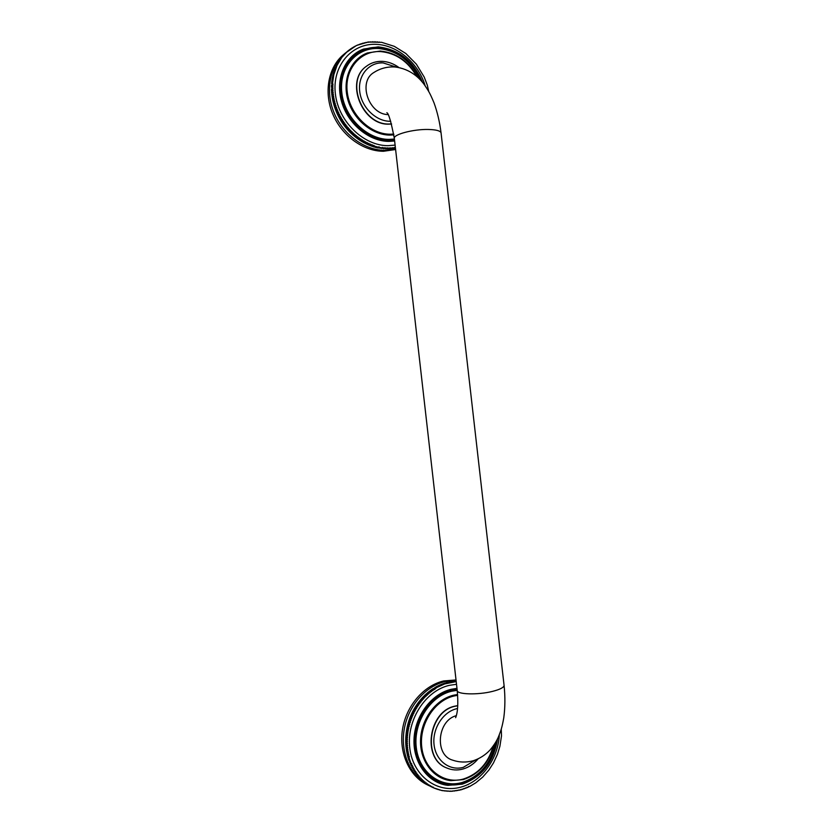 <?xml version="1.0" encoding="UTF-8"?>
<svg xmlns="http://www.w3.org/2000/svg" width="833" height="833" viewBox="0 0 833 833"><rect width="100%" height="100%" fill="white"/><g stroke="black" fill="none" stroke-linecap="round" stroke-linejoin="round"><path stroke-width="1.25" d="M446.498 767.87L446.373 767.818C421.654 758.509 428.62 710.913 455.141 706.103L457.775 705.603M469.052 786.789L468.469 786.487L469.729 786.456L475.778 782.833L482.724 777.085L488.815 770.14L493.469 762.934L497.447 754.323L499.904 746.274L501.508 735.851L501.268 729.083M501.581 728.021L501.404 728.656M453.912 681.561L456.224 681.706M456.13 681.602L444.635 683.955L436.69 687.569L434.295 689.641L433.056 689.235L433.275 688.485L434.514 688.891M409.013 757.478L409.232 758.238L408.024 757.686L407.806 756.916L409.013 757.478L409.357 756.739L407.337 755.104L408.545 755.656L408.909 754.927L406.931 753.261L408.139 753.803L408.514 753.094L406.577 751.397L407.785 751.939L408.18 751.241L406.4 750.325L406.285 749.513L407.493 750.054L407.91 749.367L406.14 748.43L406.046 747.617L407.254 748.149L407.691 747.482L405.942 746.514L405.869 745.691L407.077 746.222L407.535 745.577L405.806 744.598L405.765 743.765L406.962 744.296L407.441 743.661L405.723 742.661L405.702 741.828L406.91 742.349L407.399 741.734L405.702 740.714L405.713 739.881L406.921 740.402L407.431 739.808L405.744 738.767L405.775 737.934L406.983 738.444L407.514 737.871L405.838 736.82L405.9 735.987L407.108 736.487L407.649 735.935L406.442 735.424L406.087 734.029L407.295 734.539L407.847 733.998L406.223 732.915L406.337 732.082L408.108 732.061L406.504 730.968L406.639 730.135L408.43 730.135L406.837 729.021L407.004 728.198L408.805 728.219L407.233 727.094L407.42 726.272L409.242 726.314L407.691 725.179L407.899 724.356L409.732 724.418L408.201 723.273L408.441 722.461L410.273 722.544L408.774 721.388L409.034 720.587L410.877 720.68L409.669 720.212L409.68 718.723L411.533 718.848L410.075 717.671L410.377 716.89L412.252 717.026L410.804 715.839L411.138 715.068L413.012 715.235L411.794 714.776L411.939 713.287L413.824 713.475L412.429 712.277L412.804 711.528L414.688 711.736L413.48 711.288L413.709 709.81L415.605 710.039L414.386 709.591L414.667 708.112L416.573 708.373L415.355 707.925L415.677 706.457L417.583 706.738L416.365 706.29L416.729 704.843L418.635 705.145L417.416 704.708L417.822 703.26L419.738 703.593L418.52 703.156L418.968 701.73L420.884 702.084L419.655 701.646L420.155 700.23L422.06 700.615L420.842 700.178L420.842 699.397L421.373 698.793L423.289 699.189L422.06 698.762L422.092 697.981L422.633 697.388L424.549 697.815L423.32 697.388L423.372 696.607L423.935 696.034L425.85 696.492L424.611 696.065L424.695 695.284L425.267 694.743L427.183 695.211L425.944 694.795L426.048 694.014L428.547 693.993L427.308 693.577L427.433 692.796L429.943 692.817L428.703 692.41L429.464 691.151L431.369 691.702L430.13 691.296L430.921 690.068L432.816 690.651L431.577 690.234L432.41 689.047L434.295 689.641M433.649 689.453L432.816 690.651M432.16 690.484L431.369 691.702M430.703 691.567L429.943 692.817M429.276 692.712L428.547 693.993M427.87 693.91L427.183 695.211M426.506 695.159L425.85 696.492M425.163 696.461L424.549 697.815M423.862 697.815L423.289 699.189M422.602 699.22L422.06 700.615M421.373 700.668L420.884 702.084M420.196 702.167L419.738 703.593M419.051 703.698L418.635 705.145M417.947 705.28L417.583 706.738M416.896 706.905L416.573 708.373M415.886 708.56L415.605 710.039M414.928 710.257L414.688 711.736M414.022 711.986L413.824 713.475M413.158 713.746L413.012 715.235M412.345 715.537L412.252 717.026M411.596 717.359L411.533 718.848M410.888 719.191L410.877 720.68M410.242 721.055L410.273 722.544M409.649 722.94L409.732 724.418M409.107 724.845L409.242 726.314M408.628 726.761L408.805 728.219M408.212 728.698L408.43 730.135M407.847 730.635L408.108 732.061M407.545 732.582L407.847 733.998M407.295 734.539L407.649 735.935M407.108 736.487L407.514 737.871M406.983 738.444L407.431 739.808M406.921 740.402L407.399 741.734M406.91 742.349L407.441 743.661M406.962 744.296L407.535 745.577M407.077 746.222L407.691 747.482M407.254 748.149L407.91 749.367M407.493 750.054L408.18 751.241M407.785 751.939L408.514 753.094M408.139 753.803L408.909 754.927M408.545 755.656L409.357 756.739M409.544 759.269L409.784 760.029L408.576 759.467L408.337 758.707L409.544 759.269L409.232 758.238M410.128 761.029L410.398 761.779L408.92 760.477L410.128 761.029L409.784 760.029M410.763 762.768L411.054 763.497L409.555 762.205L410.763 762.768L410.398 761.779M411.46 764.465L411.773 765.183L410.242 763.903L411.46 764.465L411.71 763.694L411.054 763.497M412.21 766.131L410.992 765.558L412.21 766.131L412.439 765.35L411.773 765.183M413.012 767.755L411.794 767.183L413.012 767.755L413.21 766.974L412.543 766.829M413.866 769.338L412.647 768.765L413.866 769.338L414.043 768.557L413.366 768.432M414.772 770.879L413.553 770.306L414.772 770.879L414.928 770.098L414.251 770.004M415.729 772.378L414.501 771.806L415.729 772.378L415.854 771.587L415.178 771.525M416.729 773.836L415.511 773.253L416.729 773.836L416.833 773.045L416.146 773.014M417.781 775.242L416.552 774.659L417.781 775.242L417.864 774.451L417.177 774.44M418.874 776.595L417.645 776.012L418.874 776.595L418.937 775.804L418.239 775.825M420.019 777.907L418.791 777.314L420.019 777.907L420.051 777.106L419.353 777.158M421.196 779.157L419.967 778.563L421.196 779.157L421.206 778.366L420.519 778.438M422.425 780.354L421.196 779.75L422.425 780.354L422.404 779.563L421.717 779.667M423.685 781.489L422.456 780.896L423.685 781.489L423.643 780.708L422.956 780.844M424.986 782.583L423.758 781.979L424.986 782.583L424.924 781.802L424.236 781.968M426.329 783.603L425.09 782.999L426.329 783.603L426.236 782.833L425.559 783.02M427.693 784.571L426.454 783.968L427.693 784.571L427.589 783.811L426.913 784.02M429.099 785.477L427.86 784.873L429.099 785.477L428.964 784.717L428.297 784.967M430.536 786.321L429.297 785.717L430.536 786.321L430.38 785.571L429.713 785.842M432.004 787.102L430.755 786.487L432.004 787.102L431.817 786.362L431.161 786.664M433.285 787.091L432.639 787.414L433.493 787.82L433.285 787.091M433.493 787.82L441.969 790.569L451.111 791.329L461.024 789.819L468.156 787.216L468.469 786.487M455.568 681.425L456.172 681.279M454.152 681.259L455.422 681.654M452.246 681.769L454.474 681.738M452.506 681.425L453.777 681.821M450.591 682.029L452.829 681.946M450.851 681.665L452.121 682.05M448.945 682.362L451.184 682.217M449.206 681.956L450.476 682.352M447.29 682.768L449.539 682.55M447.571 682.321L448.831 682.716M445.655 683.237L446.623 682.56L447.894 682.956M445.926 682.748L447.196 683.143M444.02 683.768L444.999 683.029L446.259 683.424M444.301 683.247L445.561 683.643M442.406 684.362L443.375 683.56L444.635 683.955M442.677 683.81L443.937 684.195M440.803 685.018L441.761 684.153L443.01 684.549M441.074 684.424L442.323 684.82M439.21 685.746L440.157 684.809L441.407 685.215M439.48 685.111L440.73 685.517M437.637 686.527L438.564 685.538L439.824 685.934M437.898 685.861L439.147 686.267M436.096 687.34L437.002 686.319L438.252 686.725M436.336 686.673L437.585 687.079M434.555 688.287L435.451 687.173L436.69 687.569M434.795 687.548L436.034 687.954M433.275 688.485L435.159 688.485M432.41 689.047L433.056 689.235M431.775 689.474L433.014 689.88M430.921 690.068L431.577 690.234M430.297 690.526L431.536 690.942M429.464 691.151L430.13 691.296M428.849 691.64L430.088 692.046M428.037 692.296L428.703 692.41M427.433 692.796L428.672 693.212M426.642 693.493L427.308 693.577M426.048 694.014L427.287 694.43M425.267 694.743L425.944 694.795M424.695 695.284L425.923 695.711M423.935 696.034L424.611 696.065M423.372 696.607L424.601 697.034M422.633 697.388L423.32 697.388M422.092 697.981L423.32 698.408M421.373 698.793L422.06 698.762M420.842 699.397L422.071 699.835M420.155 700.23L420.842 700.178M406.306 737.361L405.775 737.934C406.494 723.919 411.117 711.569 419.645 700.886L420.863 701.303M418.968 701.73L419.655 701.646M418.478 702.375L419.697 702.813M417.822 703.26L418.52 703.156M417.354 703.937L418.572 704.374M416.729 704.843L417.416 704.708M416.271 705.53L417.5 705.967M415.677 706.457L416.365 706.29M415.24 707.165L416.458 707.613M414.667 708.112L415.355 707.925M414.261 708.831L415.469 709.279M413.709 709.81L414.386 709.591M413.314 710.539L414.532 710.997M412.804 711.528L413.48 711.288M412.429 712.277L413.647 712.736M411.939 713.287L412.616 713.017M411.596 714.048L412.804 714.506M411.138 715.068L411.794 714.776M410.804 715.839L412.023 716.307M410.377 716.89L411.033 716.557M410.075 717.671L411.283 718.14M409.68 718.723L410.325 718.369M409.399 719.514L410.607 719.993M409.034 720.587L409.669 720.212M408.774 721.388L409.982 721.857M408.441 722.461L409.065 722.065M408.201 723.273L409.409 723.752M407.899 724.356L408.524 723.939M407.691 725.179L408.899 725.668M407.42 726.272L408.035 725.824M407.233 727.094L408.441 727.584M407.004 728.198L407.597 727.73M406.837 729.021L408.045 729.521M406.639 730.135L407.222 729.646M406.504 730.968L407.712 731.468M406.337 732.082L406.9 731.561M406.223 732.915L407.431 733.415M406.087 734.029L406.65 733.498M406.004 734.862L407.212 735.372M405.9 735.987L406.442 735.424M405.838 736.82L407.045 737.33M405.744 738.767L406.952 739.288M405.754 738.788L405.744 739.85L406.223 739.288M405.702 740.714L406.91 741.235M405.702 741.828L406.202 741.214M405.723 742.661L406.931 743.182M405.765 743.765L406.233 743.14M405.806 744.598L407.004 745.119M405.869 745.691L406.327 745.046M405.942 746.514L407.15 747.045M406.046 747.617L406.483 746.951M406.14 748.43L407.347 748.961M406.285 749.513L406.702 748.836M406.4 750.325L407.608 750.856M406.577 751.397L406.973 750.7M406.723 752.199L407.931 752.74M406.931 753.261L407.306 752.553M407.098 754.052L408.305 754.594M407.337 755.104L407.691 754.386M407.535 755.885L408.743 756.437M407.806 756.916L408.139 756.187M408.337 758.707L408.649 757.978M408.92 760.477L409.19 759.748M409.555 762.205L409.805 761.508M410.242 763.903L410.461 763.215M410.992 765.558L411.179 764.902M411.794 767.183L411.96 766.547M412.647 768.765L412.783 768.161M413.553 770.306L413.668 769.723M414.501 771.806L414.595 771.254M415.511 773.253L415.573 772.732M434.191 788.07L435.013 788.466M435.763 788.674L436.544 789.059M437.346 789.205L438.106 789.58M438.939 789.674L439.689 790.028M440.563 790.069L441.282 790.423M442.188 790.392L442.896 790.736M443.822 790.663L444.52 790.996M445.478 790.85L446.155 791.183M447.134 790.975L447.8 791.298M448.8 791.038L449.456 791.35M450.466 791.017L451.111 791.329M452.132 790.944L452.767 791.246M453.798 790.798L454.422 791.09M455.464 790.579L456.088 790.871M457.119 790.298L457.734 790.59M458.775 789.955L459.389 790.236M460.42 789.538L461.024 789.819M462.065 789.059L462.659 789.34M463.689 788.518L464.283 788.799M465.293 787.914L465.886 788.185M466.886 787.247L467.48 787.518M426.017 694.264L425.465 694.753M424.674 695.482L424.091 696.044M423.362 696.752L422.748 697.388M422.092 698.075L421.446 698.783M420.842 699.46L420.176 700.23M405.744 740.756L405.765 741.766M405.796 742.724L405.838 743.661M405.91 744.681L405.983 745.545M406.087 746.639L406.181 747.409M406.337 748.565L406.442 749.263M406.639 750.481L406.754 751.085M456.067 680.384L445.405 681.467C425.517 686.007 407.972 706.145 404.151 729.708C400.246 753.251 410.773 776.835 428.818 785.55L430.213 786.196M428.818 785.55L427.173 784.748C409.17 776.054 398.663 752.532 402.558 729.052C406.379 705.561 423.893 685.476 443.739 680.946L456.026 679.957M456.265 715.682C437.263 720.555 434.316 755.146 452.642 760.154L452.808 760.206M452.642 760.154C459.337 762.455 466.209 762.643 473.279 760.737C479.756 758.592 485.368 755 490.096 749.96C494.261 744.931 497.176 740.245 498.842 735.872C500.956 730.343 501.966 727.917 503.778 717.807C505.152 707.592 505.256 696.794 504.08 685.434C503.84 687.506 499.987 689.485 492.501 691.39C477.746 695.149 456.515 694.472 457.213 690.411L394.353 138.507C392.749 134.582 413.23 129.063 428.422 129.469C436.138 129.677 440.345 130.791 441.053 132.822C439.709 122.076 437.367 112.08 434.014 102.844C429.776 92.598 428.245 90.537 424.788 85.341C420.55 79.166 411.044 68.764 394.54 66.942C387.033 66.64 380.212 68.452 374.1 72.367C357.607 81.499 368.457 114.204 387.939 114.6M391.604 124.065L388.865 124.159C362.168 125.314 344.633 81.113 366.239 66.411L366.353 66.328M345.903 52.75L356.503 45.461L368.186 42.025L381.66 42.327L394.321 46.346L405.827 53.489L416.354 64.151L424.226 77.094L427.298 85.133L428.745 91.536M347.496 51.334L341.822 57.415L337.042 65.349L333.835 74.668L332.606 82.665L332.992 85.153L331.94 85.986L331.451 85.351L332.502 84.518M374.35 146.056L375.079 146.285L373.955 146.972L373.236 146.743L374.35 146.056L373.955 145.39L371.549 146.181L372.663 145.483L372.278 144.796L369.862 145.546L370.977 144.848L370.623 144.151L368.196 144.848L369.311 144.151L368.967 143.443L366.541 144.088L367.655 143.391L367.332 142.672L364.906 143.276L366.01 142.568L365.708 141.849L363.969 142.776L363.282 142.391L364.385 141.693L364.104 140.954L362.355 141.87L361.678 141.454L362.782 140.756L362.522 140.017L360.772 140.892L360.095 140.465L361.199 139.757L360.97 139.007L359.2 139.871L358.544 139.413L359.637 138.705L359.429 137.955L357.659 138.788L357.013 138.309L358.107 137.601L357.919 136.841L356.149 137.653L355.514 137.153L356.597 136.435L356.441 135.675L355.347 136.393L354.035 135.946L355.129 135.227L354.993 134.457L353.9 135.185L352.598 134.686L353.577 133.197L352.484 133.915L351.193 133.374L352.192 131.885L351.099 132.603L349.818 132.01L350.839 130.521L349.756 131.25L348.486 130.604L349.527 129.115L348.444 129.844L347.194 129.157L348.256 127.657L347.184 128.397L345.934 127.668L347.028 126.168L345.237 126.793L344.727 126.127L345.841 124.638L344.768 125.377L343.56 124.554L344.695 123.065L343.623 123.815L342.436 122.951L343.592 121.462L341.822 122.014L341.363 121.306L342.55 119.817L340.77 120.348L340.343 119.629L341.54 118.14L339.77 118.65L339.364 117.922L340.593 116.443L338.833 116.932L338.437 116.183L339.687 114.715L338.625 115.475L337.563 114.423L338.844 112.955L337.781 113.725L336.751 112.632L338.042 111.174L336.98 111.945L335.991 110.82L337.303 109.383L335.574 109.779L335.283 108.998L336.615 107.561L335.564 108.342L334.897 107.936L334.627 107.155L335.991 105.729L334.928 106.509L334.283 106.083L334.033 105.291L335.418 103.875L334.366 104.666L333.502 103.417L334.908 102.022L333.846 102.813L333.221 102.344L333.023 101.532L334.45 100.147L333.398 100.939L332.784 100.46L332.606 99.648L334.054 98.273L333.002 99.075L332.252 97.753L333.721 96.389L332.669 97.19L331.961 95.857L333.45 94.514L332.388 95.316L331.732 93.962L333.231 92.63L332.18 93.442L331.555 92.067L333.075 90.755L332.023 91.568L331.44 90.172L332.992 88.881L331.94 89.693L331.409 89.089L332.961 87.017L331.909 87.829L331.409 86.413L332.992 85.153M332.461 85.591L332.961 87.017M332.45 87.465L332.992 88.881M332.492 89.36L333.075 90.755M332.606 91.245L333.231 92.63M332.784 93.15L333.45 94.514M333.013 95.045L333.721 96.389M333.304 96.951L334.054 98.273M333.669 98.846L334.45 100.147M334.085 100.741L334.908 102.022M334.554 102.626L335.418 103.875M335.095 104.51L335.991 105.729M335.689 106.374L336.615 107.561M336.334 108.217L337.303 109.383M337.042 110.05L338.042 111.174M337.813 111.861L338.844 112.955M338.635 113.652L339.687 114.715M339.5 115.423L340.593 116.443M340.426 117.161L341.54 118.14M341.405 118.869L342.55 119.817M342.436 120.556L343.592 121.462M343.508 122.201L344.695 123.065M344.633 123.815L345.841 124.638M345.799 125.387L347.028 126.168M347.017 126.928L348.256 127.657M348.267 128.417L349.527 129.115M349.568 129.875L350.839 130.521M350.901 131.281L352.192 131.885M352.276 132.645L353.577 133.197M353.681 133.957L354.993 134.457M355.129 135.227L356.441 135.675M356.597 136.435L357.919 136.841M358.107 137.601L359.429 137.955M359.637 138.705L360.97 139.007M361.199 139.757L362.522 140.017M362.782 140.756L364.104 140.954M364.385 141.693L365.708 141.849M366.01 142.568L367.332 142.672M367.655 143.391L368.967 143.443M369.311 144.151L370.623 144.151M370.977 144.848L372.278 144.796M372.663 145.483L373.955 145.39M376.058 146.566L376.787 146.764L375.662 147.451L374.933 147.254L376.058 146.566L375.079 146.285M377.755 147.014L378.484 147.181L377.359 147.868L376.631 147.701L377.755 147.014L376.787 146.764M379.463 147.399L378.338 148.076L379.463 147.399L379.015 146.764L378.484 147.181M381.181 147.712L380.046 148.399L381.181 147.712L380.202 147.535M382.888 147.962L381.753 148.649L382.888 147.962L382.399 147.368L381.91 147.826M384.586 148.149L383.451 148.836L384.586 148.149L384.086 147.566L383.617 148.055M386.293 148.274L385.148 148.951L386.293 148.274L385.762 147.712L385.315 148.212M387.98 148.326L386.835 149.013L387.98 148.326L387.439 147.785L387.012 148.305M389.667 148.326L388.522 149.003L389.667 148.326L389.115 147.795L388.699 148.336M391.333 148.253L390.188 148.93L391.333 148.253L390.771 147.743L390.375 148.295M392.989 148.107L391.843 148.795L392.989 148.107L392.416 147.628L392.041 148.201M394.634 147.91L393.478 148.586L394.634 147.91L394.04 147.441L393.697 148.035M378.713 42.379L379.234 41.973M377.016 42.212L377.536 41.796M375.319 42.108L375.839 41.692M373.621 42.066L374.152 41.65M371.935 42.098L372.466 41.671M370.258 42.191L370.789 41.765M368.592 42.348L369.134 41.91M366.936 42.577L367.488 42.129M365.302 42.858L365.854 42.41M363.677 43.212L364.24 42.764M362.074 43.639L362.647 43.17M360.491 44.128L361.074 43.649M358.929 44.67L359.523 44.191M357.399 45.284L358.003 44.795M355.889 45.961L356.503 45.461M354.41 46.71L355.035 46.19M352.953 47.512L353.609 46.971M351.536 48.376L352.203 47.825M350.152 49.303L350.839 48.73M348.798 50.282L349.506 49.699M347.142 51.604L348.225 50.719L347.142 51.625M345.903 52.687L346.976 51.802M344.706 53.937L346.278 52.448M344.695 53.822L345.768 52.937M343.55 55.165L345.091 53.604M343.529 55.009L344.602 54.124M342.436 56.446L343.956 54.822M342.415 56.238L343.488 55.363M341.384 57.769L342.863 56.092M341.343 57.529L342.415 56.654M340.374 59.143L341.822 57.415M340.322 58.862L341.395 57.987M339.416 60.57L340.822 58.779M339.354 60.247L340.416 59.372M338.521 62.027L339.885 60.184M338.437 61.673L339.489 60.809M337.667 63.537L338.989 61.642M337.563 63.152L338.625 62.277M336.876 65.078L338.146 63.141M336.751 64.662L337.802 63.797M336.136 66.661L337.365 64.682M335.991 66.213L337.042 65.349M335.46 68.285L336.636 66.265M335.283 67.806L336.334 66.952M334.835 69.941L334.897 68.733L335.959 67.879M334.637 69.431L335.689 68.577M334.272 71.617L334.283 70.388L335.345 69.524M334.043 71.097L335.095 70.243M333.773 73.335L333.731 72.065L334.783 71.211M333.502 72.794L334.564 71.94M333.325 75.085L333.221 73.773L334.283 72.929M333.033 74.512L334.085 73.668M332.94 76.844L332.784 75.511L333.835 74.668M332.617 76.261L333.669 75.418M332.617 78.646L332.398 77.282L333.46 76.438M332.263 78.042L333.315 77.198M332.357 80.457L332.086 79.062L333.138 78.229M331.961 79.843L333.013 79M332.159 82.29L331.826 80.874L332.877 80.041M331.732 81.655L332.784 80.822M332.023 84.133L331.628 82.706L332.679 81.873M331.555 83.498L332.606 82.665M331.451 85.351L332.534 83.727M331.409 86.413L331.94 85.986M331.399 87.215L332.45 86.393M331.409 89.089L332.461 88.277M331.482 90.974L332.534 90.162M331.617 92.869L332.669 92.057M331.732 93.962L332.18 93.442M331.815 94.764L332.867 93.962M331.961 95.857L332.388 95.316M332.075 96.67L333.127 95.857M332.252 97.753L332.669 97.19M332.398 98.565L333.45 97.763M332.606 99.648L333.002 99.075M332.784 100.46L333.835 99.658M333.023 101.532L333.398 100.939M333.221 102.344L334.272 101.553M333.252 102.365L333.512 103.407L333.846 102.813M333.721 104.219L334.783 103.427M334.033 105.291L334.366 104.666M334.283 106.083L335.335 105.302M334.627 107.155L334.928 106.509M334.897 107.936L335.959 107.165M335.283 108.998L335.564 108.342M335.574 109.779L336.636 108.998M335.991 110.82L336.24 110.154M336.303 111.601L337.365 110.831M336.751 112.632L336.98 111.945M337.094 113.403L338.156 112.632M337.563 114.423L337.781 113.725M337.938 115.173L339 114.413M338.437 116.183L338.625 115.475M338.833 116.932L339.895 116.162M339.364 117.922L339.52 117.203M339.77 118.65L340.843 117.89M340.343 119.629L340.478 118.9M340.77 120.348L341.842 119.598M341.363 121.306L341.478 120.566M341.822 122.014L342.884 121.264M342.436 122.951L342.53 122.212M342.915 123.638L343.987 122.899M343.56 124.554L343.623 123.815M344.05 125.231L345.122 124.492M344.727 126.127L344.768 125.377M345.237 126.793L346.309 126.054M345.934 127.668L345.955 126.908M346.466 128.303L347.548 127.574M347.194 129.157L347.184 128.397M347.736 129.781L348.819 129.053M348.486 130.604L348.444 129.844M349.048 131.208L350.131 130.479M349.818 132.01L349.756 131.25M350.401 132.593L351.484 131.874M351.193 133.374L351.099 132.603M351.786 133.936L352.869 133.218M352.598 134.686L352.484 133.915M353.213 135.227L354.296 134.509M354.035 135.946L353.9 135.185M354.66 136.466L355.753 135.748M355.514 137.153L355.347 136.393M356.149 137.653L357.242 136.945M357.013 138.309L356.826 137.56M358.523 139.361L357.69 138.788L358.752 138.08M358.544 139.413L358.336 138.663M359.2 139.871L360.304 139.163M360.095 140.465L359.866 139.715M360.772 140.892L361.866 140.194M361.678 141.454L361.428 140.715M362.355 141.87L363.459 141.162M363.282 142.391L363.001 141.662M363.969 142.776L365.073 142.079M364.906 143.276L364.604 142.547M365.604 143.63L366.707 142.932M366.541 144.088L366.218 143.37M367.249 144.421L368.353 143.724M368.196 144.848L367.853 144.14M368.904 145.15L370.019 144.453M369.862 145.546L369.508 144.848M370.581 145.817L371.695 145.129M371.549 146.181L371.164 145.494M372.268 146.431L373.382 145.733M373.236 146.743L372.83 146.077M374.933 147.254L374.527 146.618M376.631 147.701L376.224 147.108M378.338 148.076L377.932 147.524M380.046 148.399L379.64 147.878M331.69 89.412L331.69 89.933M331.732 91.245L331.753 91.849M331.826 93.088L331.888 93.775M331.992 94.931L332.075 95.712M332.211 96.784L332.336 97.638M332.502 98.648L332.659 99.564M332.846 100.512L333.054 101.491M333.7 104.156C337.75 118.338 345.518 129.709 357.003 138.288M359.273 139.85L360.064 140.361M360.876 140.871L361.626 141.308M362.511 141.818L363.209 142.193M364.167 142.703L364.802 143.026M365.843 143.526L366.405 143.797M346.111 52.5L345.029 53.354C329.691 65.953 324.985 91.089 334.116 112.924C343.186 134.8 364.667 150.336 384.929 150.367L395.55 149.076M395.602 149.523L383.43 151.273C363.209 151.242 341.769 135.758 332.721 113.944C323.61 92.161 328.306 67.098 343.623 54.53L345.029 53.354M457.765 705.728L455.391 706.197C428.87 711.007 421.894 758.613 446.634 767.922L446.373 767.818M493.24 746.035C488.336 763.038 478.413 774.034 463.44 779.022C444.062 784.665 424.184 769.775 421.748 747.086C419.03 724.471 434.472 700.438 453.985 695.992L457.661 695.326M463.231 779.605L450.913 780.656C433.368 778.886 419.759 760.862 420.55 739.923C421.196 718.994 436.003 699.283 453.621 695.201L457.598 694.493M493.688 745.4C488.846 762.966 478.736 774.357 463.335 779.573M457.202 690.338L451.798 691.203C430.328 696.034 413.262 722.461 416.261 747.368C418.937 772.368 440.876 788.716 462.19 782.479C480.141 776.252 491.345 762.768 495.812 742.026M497.145 739.548C493.261 762.06 481.651 776.741 462.315 783.614C440.47 790.028 417.979 773.263 415.23 747.638C412.158 722.096 429.661 695.003 451.663 690.068L457.078 689.203M462.107 784.186L447.915 785.363C428.235 783.239 413.022 762.903 414.011 739.371C414.813 715.839 431.536 693.806 451.299 689.276L456.984 688.381M497.52 738.788C493.792 761.893 482.026 777.022 462.211 784.155M499.311 734.748C498.342 758.415 481.797 781.5 461.076 787.05C437.304 794.057 412.741 775.856 409.753 747.919C406.4 720.087 425.528 690.609 449.487 685.309L456.515 684.299M457.556 708.508L456.671 708.706C442.917 711.934 432.15 728.875 434.055 744.744C435.763 760.675 449.664 771.223 463.346 767.328L475.612 759.967M396.258 67.088L383.128 62.912C368.936 62.152 357.784 75.439 359.689 91.266C361.387 107.093 375.662 121.17 389.771 121.274L390.75 121.274M381.972 61.455C376.131 61.246 370.966 62.839 366.458 66.234C344.841 80.947 362.386 125.169 389.094 124.013L391.572 123.94M393.759 134.071L390.011 134.228C370.029 134.217 349.621 114.277 347.205 91.734C344.487 69.181 360.481 50.365 380.598 51.573C395.967 53.052 407.972 61.309 416.604 76.313M380.369 51.063C396.216 52.677 408.482 61.257 417.177 76.823M393.884 134.904L389.834 135.092C371.872 134.998 353.13 119.296 347.725 99.252C342.165 79.239 351.078 58.758 367.54 52.927L380.264 51.063M420.03 79.593C410.94 60.892 397.133 50.542 378.609 48.522C356.482 47.169 338.812 67.848 341.801 92.702C344.456 117.536 366.978 139.444 388.959 139.403L394.415 139.049M394.54 140.183L389.084 140.527C366.562 140.579 343.467 118.13 340.739 92.671C337.667 67.192 355.795 45.992 378.474 47.398C398.486 49.72 412.97 61.153 421.935 81.696M378.255 46.898C398.788 49.376 413.532 61.194 422.477 82.352M394.634 141.006L388.907 141.391C368.769 141.339 347.663 123.815 341.488 101.303C335.158 78.823 345.081 55.749 363.521 49.074L378.151 46.898M395.102 145.098L388.032 145.671C363.532 145.785 338.313 121.379 335.345 93.629C332.003 65.869 351.818 42.806 376.506 44.378C397.622 45.19 418.655 63.464 425.174 85.872M493.771 745.275C488.971 762.934 478.808 774.378 463.294 779.594L450.913 780.656M497.593 738.652C493.917 761.851 482.109 777.033 462.169 784.186L447.915 785.363M431.296 786.758L432.546 787.372M478.048 758.957C473.8 764.007 468.74 767.38 462.877 769.057C457.265 770.556 451.84 770.181 446.634 767.922M455.63 717.692C457.827 712.35 458.348 703.26 457.213 690.411M394.353 138.507C391.094 121.712 388.584 113.111 386.845 112.715M366.239 66.411L366.458 66.234C371.081 62.756 376.36 61.132 382.285 61.35C388.168 61.673 393.697 63.714 398.851 67.473M367.54 52.927L380.317 51.052C396.279 52.635 408.607 61.267 417.291 76.928M422.581 82.467C413.657 61.205 398.872 49.345 378.203 46.887L363.521 49.074M441.053 132.822L504.08 685.434"/></g></svg>
